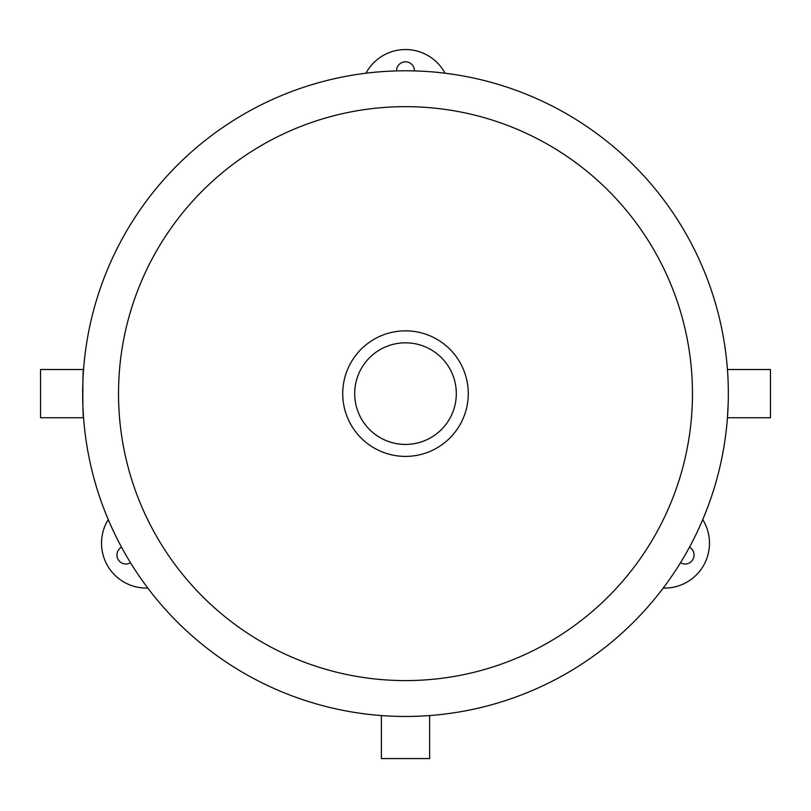 <?xml version="1.0" encoding="UTF-8"?>
<svg xmlns="http://www.w3.org/2000/svg" width="811" height="811" viewBox="0 0 811 811"><rect width="100%" height="100%" fill="white"/><g stroke="black" fill="none" stroke-linecap="round" stroke-linejoin="round"><path stroke-width="1.22" d="M365.974 73.213A44.838 44.838 0 0 1 445.026 73.213M396.528 70.912A8.972 8.972 0 0 1 405.439 61.818A8.972 8.972 0 0 1 414.472 70.912M147.774 588.056A44.838 44.838 0 0 1 108.258 519.608M130.51 562.743A8.972 8.972 0 0 1 118.183 559.58A8.972 8.972 0 0 1 121.538 547.212M702.742 519.608A44.838 44.838 0 0 1 663.226 588.056M689.462 547.212A8.972 8.972 0 0 1 692.878 559.478A8.972 8.972 0 0 1 680.49 562.743M727.437 369.502L770.45 369.502L770.45 417.746L727.437 417.746L728.207 402.854M83.563 369.502C82.58 368.022 82.58 419.226 83.563 417.746L40.55 417.746L40.55 369.502L83.563 369.502M429.627 715.566L429.627 758.579L381.373 758.579L381.373 715.566M728.156 382.731A322.839 322.839 0 0 0 234.744 119.643A322.839 322.839 0 0 0 253.6 678.493A322.839 322.839 0 0 0 728.156 382.731A322.839 322.839 0 0 0 234.744 119.643A322.839 322.839 0 0 0 253.6 678.493A322.839 322.839 0 0 0 728.156 382.731M354.691 393.629A50.809 50.809 0 0 1 405.5 342.82A50.809 50.809 0 0 1 456.309 393.629A50.809 50.809 0 0 1 405.5 444.428A50.809 50.809 0 0 1 354.691 393.629M468.271 393.629A62.771 62.771 0 0 0 374.114 339.262A62.771 62.771 0 0 0 374.114 447.986A62.771 62.771 0 0 0 468.271 393.629M692.3 383.948A286.962 286.962 0 0 0 253.711 150.086A286.962 286.962 0 0 0 270.479 646.843A286.962 286.962 0 0 0 692.3 383.948"/></g></svg>
